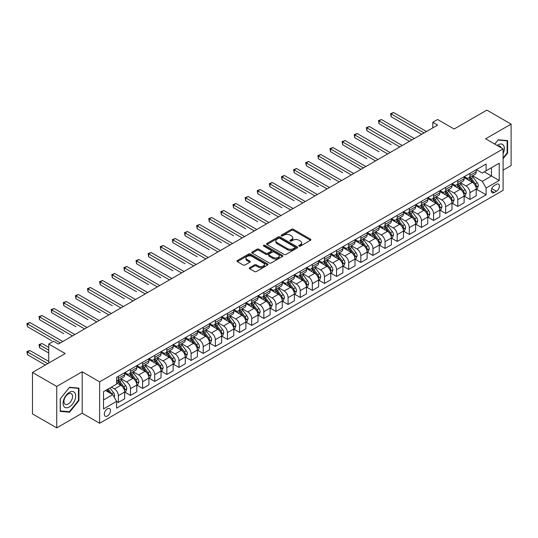 <?xml version="1.0" encoding="UTF-8"?>
<svg xmlns="http://www.w3.org/2000/svg" width="538" height="538" viewBox="0 0 538 538"><rect width="100%" height="100%" fill="white"/><g stroke="black" fill="none" stroke-linecap="round" stroke-linejoin="round"><path stroke-width="0.81" d="M299.067 246.115A0.941 0.545 0 0 0 300.399 246.115L310.513 240.278A1.345 0.78 0 0 0 310.91 239.726A1.345 0.78 0 0 0 310.513 239.175L293.378 229.282A1.345 0.78 0 0 0 291.475 229.282L281.361 235.119A0.941 0.545 0 0 0 281.085 235.509A0.941 0.545 0 0 0 281.361 235.893A0.941 0.545 0 0 0 282.692 235.893L284.003 235.133A4.311 2.488 0 0 1 290.096 235.133L291.522 235.96A4.311 2.488 0 0 1 292.786 237.722A4.311 2.488 0 0 1 291.522 239.477L290.217 240.23A0.941 0.545 0 0 0 289.942 240.62A0.941 0.545 0 0 0 290.217 241.004A0.941 0.545 0 0 0 291.549 241.004L292.854 240.244A4.311 2.488 0 0 1 298.946 240.244L300.379 241.071A4.311 2.488 0 0 1 301.636 242.833A4.311 2.488 0 0 1 300.379 244.588L299.067 245.348A0.941 0.545 0 0 0 298.792 245.731A0.941 0.545 0 0 0 299.067 246.115L299.067 245.348M107.398 415.982A4.391 2.535 120 0 0 110.263 412.115A4.391 2.535 120 0 0 109.591 408.598A4.391 2.535 120 0 0 107.398 408.819A4.391 2.535 120 0 0 104.533 412.686A4.391 2.535 120 0 0 105.206 416.204A4.391 2.535 120 0 0 107.398 415.982M249.686 267.648A1.345 0.78 0 0 0 249.289 268.193A1.345 0.78 0 0 0 249.686 268.744L254.494 271.522A1.345 0.78 0 0 0 256.397 271.522L267.628 265.032A1.345 0.78 0 0 0 268.025 264.488A1.345 0.78 0 0 0 267.628 263.936L250.493 254.044A1.345 0.78 0 0 0 248.59 254.044L237.359 260.526A1.345 0.78 0 0 0 236.962 261.078A1.345 0.78 0 0 0 237.359 261.629L243.163 264.978A1.345 0.78 0 0 0 245.066 264.978L249.874 262.208A1.345 0.78 0 0 0 250.271 261.656A1.345 0.78 0 0 0 249.874 261.105L246.996 259.444A3.605 2.078 0 0 1 245.94 257.971A3.605 2.078 0 0 1 248.166 256.054A3.605 2.078 0 0 1 252.087 256.505L263.371 263.015A3.605 2.078 0 0 1 264.427 264.488A3.605 2.078 0 0 1 262.201 266.404A3.605 2.078 0 0 1 258.274 265.954L256.397 264.871A1.345 0.78 0 0 0 254.494 264.871L249.686 267.648L249.686 268.744M503.097 170.169L511.1 165.549L511.1 124.117L486.856 110.115L454.119 129.012L437.636 119.497L432.787 122.294L437.636 125.092L58.42 344.031L53.571 341.233L48.723 344.031L48.723 363.069M56.725 386.445L56.725 427.885L82.18 413.184L82.18 371.751L56.725 386.445L32.475 372.451L65.212 353.553L48.723 344.031M82.18 371.751L99.638 381.825L503.097 148.892L503.097 190.331L99.638 423.265L99.638 381.825M511.1 124.117L485.639 138.811L503.097 148.892M284.098 254.427A1.345 0.78 0 0 0 286.001 254.427L297.238 247.944A1.345 0.78 0 0 0 297.628 247.393A1.345 0.78 0 0 0 297.238 246.841L280.103 236.949A1.345 0.78 0 0 0 278.193 236.949L266.962 243.438A1.345 0.78 0 0 0 266.566 243.983A1.345 0.78 0 0 0 266.962 244.534L284.098 254.427M264.057 246.317A0.941 0.545 0 0 1 265.012 246.451L282.416 256.498L271.199 262.974A1.345 0.78 0 0 1 269.296 262.974L252.161 253.082L252.161 251.979A1.345 0.78 0 0 0 251.764 252.53A1.345 0.78 0 0 0 252.161 253.082M252.161 251.979L256.969 249.208A1.345 0.78 0 0 1 258.872 249.208L265.819 253.216A1.345 0.78 0 0 0 267.722 253.216L270.917 251.374A1.345 0.78 0 0 0 271.307 250.829A1.345 0.78 0 0 0 270.917 250.278L263.681 246.101A0.941 0.545 0 0 1 263.405 245.718A0.941 0.545 0 0 1 263.983 245.214A0.941 0.545 0 0 1 265.012 245.328L282.43 255.389A1.345 0.78 0 0 1 282.827 255.94A1.345 0.78 0 0 1 282.43 256.491L282.43 255.389M56.725 427.885L32.475 413.883L32.475 372.451M496.406 184.339L494.274 185.57A4.25 2.455 120 0 0 491.497 189.315A4.25 2.455 120 0 0 492.149 192.725A4.25 2.455 120 0 0 494.274 192.51L496.406 191.279A4.25 2.455 120 0 0 499.183 187.533A4.25 2.455 120 0 0 498.531 184.124A4.25 2.455 120 0 0 496.406 184.339M476.379 169.638L482.25 173.028L486.123 170.788L486.123 164.009L116.612 377.346L116.612 384.125L103.518 391.684L103.518 408.927L116.612 401.368L116.612 408.147L486.123 194.81L486.123 188.031L482.25 181.313L472.606 175.744M486.123 170.788L499.217 163.229L499.217 180.472L486.123 188.031M82.18 413.184L99.638 423.265M432.787 122.294L432.787 127.896M484.281 171.851L491.463 175.993L491.463 167.708L499.217 163.229M482.25 181.313L491.463 175.993L499.217 180.472M103.518 399.969L112.731 394.65L105.556 390.507M116.612 401.429L118.36 402.431L118.36 395.659A5.488 3.167 -120 0 0 114.48 388.94L111.373 387.145M118.36 402.431L124.661 398.793L124.661 392.02A5.488 3.167 -120 0 0 120.781 385.302L116.612 382.895M124.809 392.162L130.478 395.437L130.478 388.658A5.488 3.167 -120 0 0 126.598 381.94L121.03 378.725M130.478 395.437L136.786 391.798L136.786 385.02A5.488 3.167 -120 0 0 132.906 378.301L124.661 373.54M136.928 385.161L142.604 388.436L142.604 381.657A5.488 3.167 -120 0 0 138.723 374.939L133.155 371.724M142.604 388.436L148.905 384.798L148.905 378.019A5.488 3.167 -120 0 0 145.031 371.301L136.786 366.539M149.053 378.16L154.729 381.435L154.729 374.663A5.488 3.167 -120 0 0 150.848 367.938L145.28 364.724M154.729 381.435L161.03 377.797L161.03 371.018A5.488 3.167 -120 0 0 157.15 364.3L148.905 359.545M161.178 371.159L166.847 374.435L166.847 367.662A5.488 3.167 -120 0 0 162.974 360.944L157.399 357.73M166.847 374.435L173.155 370.796L173.155 364.024A5.488 3.167 -120 0 0 169.275 357.306L161.03 352.545M173.297 364.159L178.972 367.441L178.972 360.662A5.488 3.167 -120 0 0 175.092 353.943L169.524 350.729M178.972 367.441L185.28 363.796L185.28 357.024A5.488 3.167 -120 0 0 181.4 350.305L173.155 345.544M185.422 357.165L191.098 360.44L191.098 353.661A5.488 3.167 -120 0 0 187.217 346.943L181.649 343.728M191.098 360.44L197.399 356.802L197.399 350.023A5.488 3.167 -120 0 0 193.519 343.305L185.28 338.543M197.547 350.164L203.223 353.439L203.223 346.667A5.488 3.167 -120 0 0 199.342 339.942L193.767 336.727M203.223 353.439L209.524 349.801L209.524 343.022A5.488 3.167 -120 0 0 205.644 336.304L197.399 331.543M209.672 343.163L215.341 346.438L215.341 339.666A5.488 3.167 -120 0 0 211.461 332.948L205.893 329.727M215.341 346.438L221.649 342.8L221.649 336.028A5.488 3.167 -120 0 0 217.769 329.303L209.524 324.548M221.791 336.163L227.466 339.438L227.466 332.666A5.488 3.167 -120 0 0 223.586 325.947L218.018 322.733M227.466 339.438L233.768 335.799L233.768 329.027A5.488 3.167 -120 0 0 229.887 322.309L221.649 317.548M233.916 329.169L239.592 332.444L239.592 325.665A5.488 3.167 -120 0 0 235.711 318.947L230.143 315.732M239.592 332.444L245.893 328.799L245.893 322.027A5.488 3.167 -120 0 0 242.013 315.308L233.768 310.547M246.041 322.168L251.71 325.443L251.71 318.664A5.488 3.167 -120 0 0 247.83 311.946L242.261 308.731M251.71 325.443L258.018 321.805L258.018 315.026A5.488 3.167 -120 0 0 254.138 308.308L245.893 303.546M258.159 315.167L263.835 318.442L263.835 311.67A5.488 3.167 -120 0 0 259.955 304.945L254.387 301.731M263.835 318.442L270.137 314.804L270.137 308.025A5.488 3.167 -120 0 0 266.263 301.307L258.018 296.552M270.284 308.166L275.96 311.441L275.96 304.669A5.488 3.167 -120 0 0 272.08 297.951L266.512 294.73M275.96 311.441L282.262 307.803L282.262 301.031A5.488 3.167 -120 0 0 278.381 294.306L270.137 289.552M282.41 301.166L288.079 304.447L288.079 297.669A5.488 3.167 -120 0 0 284.205 290.95L278.63 287.736M288.079 304.447L294.387 300.803L294.387 294.03A5.488 3.167 -120 0 0 290.507 287.312L282.262 282.551M294.528 294.172L300.204 297.447L300.204 290.668A5.488 3.167 -120 0 0 296.324 283.95L290.755 280.735M300.204 297.447L306.512 293.809L306.512 287.03A5.488 3.167 -120 0 0 302.632 280.311L294.387 275.55M306.653 287.171L312.329 290.446L312.329 283.667A5.488 3.167 -120 0 0 308.449 276.949L302.881 273.734M312.329 290.446L318.63 286.808L318.63 280.029A5.488 3.167 -120 0 0 314.75 273.311L306.512 268.549M318.778 280.17L324.454 283.445L324.454 276.673A5.488 3.167 -120 0 0 320.574 269.955L314.999 266.734M324.454 283.445L330.756 279.807L330.756 273.035A5.488 3.167 -120 0 0 326.875 266.31L318.63 261.555M330.904 273.169L336.573 276.445L336.573 269.673A5.488 3.167 -120 0 0 332.692 262.954L327.124 259.74M336.573 276.445L342.881 272.806L342.881 266.034A5.488 3.167 -120 0 0 339.001 259.316L330.756 254.555M343.022 266.175L348.698 269.451L348.698 262.672A5.488 3.167 -120 0 0 344.818 255.954L339.249 252.739M348.698 269.451L354.999 265.806L354.999 259.034A5.488 3.167 -120 0 0 351.126 252.315L342.881 247.554M355.147 259.175L360.823 262.45L360.823 255.671A5.488 3.167 -120 0 0 356.943 248.953L351.375 245.738M360.823 262.45L367.124 258.812L367.124 252.033A5.488 3.167 -120 0 0 363.244 245.315L354.999 240.553M367.272 252.174L372.942 255.449L372.942 248.677A5.488 3.167 -120 0 0 369.068 241.952L363.493 238.737M372.942 255.449L379.25 251.811L379.25 245.032A5.488 3.167 -120 0 0 375.369 238.314L367.124 233.553M379.391 245.173L385.067 248.448L385.067 241.676A5.488 3.167 -120 0 0 381.186 234.958L375.618 231.737M385.067 248.448L391.368 244.81L391.368 238.038A5.488 3.167 -120 0 0 387.495 231.313L379.25 226.559M391.516 238.173L397.192 241.454L397.192 234.676A5.488 3.167 -120 0 0 393.312 227.957L387.743 224.743M397.192 241.454L403.493 237.809L403.493 231.037A5.488 3.167 -120 0 0 399.613 224.319L391.368 219.558M403.641 231.179L409.31 234.454L409.31 227.675A5.488 3.167 -120 0 0 405.437 220.957L399.862 217.742M409.31 234.454L415.618 230.815L415.618 224.037A5.488 3.167 -120 0 0 411.738 217.318L403.493 212.557M415.766 224.178L421.436 227.453L421.436 220.674A5.488 3.167 -120 0 0 417.555 213.956L411.987 210.741M421.436 227.453L427.744 223.815L427.744 217.036A5.488 3.167 -120 0 0 423.863 210.318L415.618 205.556M427.885 217.177L433.561 220.452L433.561 213.68A5.488 3.167 -120 0 0 429.68 206.962L424.112 203.741M433.561 220.452L439.862 216.814L439.862 210.035A5.488 3.167 -120 0 0 435.982 203.317L427.744 198.562M440.01 210.176L445.686 213.451L445.686 206.679A5.488 3.167 -120 0 0 441.806 199.961L436.231 196.747M445.686 213.451L451.987 209.813L451.987 203.041A5.488 3.167 -120 0 0 448.107 196.323L439.862 191.562M452.135 203.182L457.804 206.457L457.804 199.679A5.488 3.167 -120 0 0 453.924 192.96L448.356 189.746M457.804 206.457L464.112 202.813L464.112 196.04A5.488 3.167 -120 0 0 460.232 189.322L451.987 184.561M464.254 196.182L469.93 199.457L469.93 192.678A5.488 3.167 -120 0 0 466.049 185.96L460.481 182.745M469.93 199.457L476.231 195.819L476.231 189.04A5.488 3.167 -120 0 0 472.357 182.321L464.112 177.56M464.254 176.639L466.049 177.674A5.488 3.167 -120 0 0 468.793 177.944A5.488 3.167 -120 0 0 469.93 175.435L469.93 173.364M452.135 183.64L453.924 184.675A5.488 3.167 -120 0 0 456.668 184.944A5.488 3.167 -120 0 0 457.804 182.436L457.804 180.364M440.01 190.634L441.806 191.669A5.488 3.167 -120 0 0 444.549 191.945A5.488 3.167 -120 0 0 445.686 189.43L445.686 187.359M427.885 197.634L429.68 198.67A5.488 3.167 -120 0 0 432.424 198.946A5.488 3.167 -120 0 0 433.561 196.431L433.561 194.359M415.766 204.635L417.555 205.671A5.488 3.167 -120 0 0 420.299 205.94A5.488 3.167 -120 0 0 421.436 203.431L421.436 201.36M403.641 211.636L405.437 212.671A5.488 3.167 -120 0 0 408.181 212.94A5.488 3.167 -120 0 0 409.31 210.432L409.31 208.361M391.516 218.636L393.312 219.672A5.488 3.167 -120 0 0 396.055 219.941A5.488 3.167 -120 0 0 397.192 217.433L397.192 215.355M379.391 225.63L381.186 226.666A5.488 3.167 -120 0 0 383.93 226.942A5.488 3.167 -120 0 0 385.067 224.427L385.067 222.355M367.272 232.631L369.068 233.667A5.488 3.167 -120 0 0 371.805 233.943A5.488 3.167 -120 0 0 372.942 231.427L372.942 229.356M355.147 239.632L356.943 240.668A5.488 3.167 -120 0 0 359.687 240.937A5.488 3.167 -120 0 0 360.823 238.428L360.823 236.357M343.022 246.633L344.818 247.668A5.488 3.167 -120 0 0 347.561 247.937A5.488 3.167 -120 0 0 348.698 245.429L348.698 243.358M330.904 253.627L332.692 254.662A5.488 3.167 -120 0 0 335.436 254.938A5.488 3.167 -120 0 0 336.573 252.423L336.573 250.352M318.778 260.627L320.574 261.663A5.488 3.167 -120 0 0 323.318 261.939A5.488 3.167 -120 0 0 324.454 259.424L324.454 257.352M306.653 267.628L308.449 268.664A5.488 3.167 -120 0 0 311.193 268.933A5.488 3.167 -120 0 0 312.329 266.424L312.329 264.353M294.528 274.629L296.324 275.664A5.488 3.167 -120 0 0 299.067 275.933A5.488 3.167 -120 0 0 300.204 273.425L300.204 271.354M282.41 281.63L284.205 282.665A5.488 3.167 -120 0 0 286.942 282.934A5.488 3.167 -120 0 0 288.079 280.426L288.079 278.348M270.284 288.624L272.08 289.659A5.488 3.167 -120 0 0 274.824 289.935A5.488 3.167 -120 0 0 275.96 287.42L275.96 285.348M258.159 295.624L259.955 296.66A5.488 3.167 -120 0 0 262.699 296.936A5.488 3.167 -120 0 0 263.835 294.421L263.835 292.349M246.041 302.625L247.83 303.661A5.488 3.167 -120 0 0 250.574 303.93A5.488 3.167 -120 0 0 251.71 301.421L251.71 299.35M233.916 309.626L235.711 310.661A5.488 3.167 -120 0 0 238.455 310.93A5.488 3.167 -120 0 0 239.592 308.422L239.592 306.351M221.791 316.62L223.586 317.662A5.488 3.167 -120 0 0 226.33 317.931A5.488 3.167 -120 0 0 227.466 315.416L227.466 313.345M209.672 323.62L211.461 324.656A5.488 3.167 -120 0 0 214.205 324.932A5.488 3.167 -120 0 0 215.341 322.417L215.341 320.345M197.547 330.621L199.342 331.657A5.488 3.167 -120 0 0 202.086 331.926A5.488 3.167 -120 0 0 203.223 329.417L203.223 327.346M185.422 337.622L187.217 338.658A5.488 3.167 -120 0 0 189.961 338.927A5.488 3.167 -120 0 0 191.098 336.418L191.098 334.347M173.297 344.623L175.092 345.658A5.488 3.167 -120 0 0 177.836 345.927A5.488 3.167 -120 0 0 178.972 343.419L178.972 341.341M161.178 351.617L162.974 352.652A5.488 3.167 -120 0 0 165.711 352.928A5.488 3.167 -120 0 0 166.847 350.413L166.847 348.342M149.053 358.617L150.848 359.653A5.488 3.167 -120 0 0 153.592 359.929A5.488 3.167 -120 0 0 154.729 357.414L154.729 355.342M136.928 365.618L138.723 366.654A5.488 3.167 -120 0 0 141.467 366.923A5.488 3.167 -120 0 0 142.604 364.414L142.604 362.343M124.809 372.619L126.598 373.654A5.488 3.167 -120 0 0 129.342 373.923A5.488 3.167 -120 0 0 130.478 371.415L130.478 369.344M476.379 189.181L486.123 194.81M468.793 177.944L475.094 174.305A5.488 3.167 -120 0 0 476.231 171.797L476.231 169.726M456.668 184.944L462.976 181.306A5.488 3.167 -120 0 0 464.112 178.791L464.112 176.72M444.549 191.945L450.851 188.307A5.488 3.167 -120 0 0 451.987 185.792L451.987 183.72M432.424 198.946L438.726 195.301A5.488 3.167 -120 0 0 439.862 192.792L439.862 190.721M420.299 205.94L426.607 202.301A5.488 3.167 -120 0 0 427.744 199.793L427.744 197.722M408.181 212.94L414.482 209.302A5.488 3.167 -120 0 0 415.618 206.794L415.618 204.716M396.055 219.941L402.357 216.303A5.488 3.167 -120 0 0 403.493 213.788L403.493 211.716M383.93 226.942L390.238 223.304A5.488 3.167 -120 0 0 391.368 220.788L391.368 218.717M371.805 233.943L378.113 230.298A5.488 3.167 -120 0 0 379.25 227.789L379.25 225.718M359.687 240.937L365.988 237.298A5.488 3.167 -120 0 0 367.124 234.79L367.124 232.719M347.561 247.937L353.863 244.299A5.488 3.167 -120 0 0 354.999 241.784L354.999 239.713M335.436 254.938L341.744 251.3A5.488 3.167 -120 0 0 342.881 248.785L342.881 246.713M323.318 261.939L329.619 258.294A5.488 3.167 -120 0 0 330.756 255.785L330.756 253.714M311.193 268.933L317.494 265.295A5.488 3.167 -120 0 0 318.63 262.786L318.63 260.715M299.067 275.933L305.376 272.295A5.488 3.167 -120 0 0 306.512 269.787L306.512 267.709M286.942 282.934L293.25 279.296A5.488 3.167 -120 0 0 294.387 276.781L294.387 274.71M274.824 289.935L281.125 286.297A5.488 3.167 -120 0 0 282.262 283.782L282.262 281.71M262.699 296.936L269 293.291A5.488 3.167 -120 0 0 270.137 290.782L270.137 288.711M250.574 303.93L256.882 300.291A5.488 3.167 -120 0 0 258.018 297.783L258.018 295.712M238.455 310.93L244.756 307.292A5.488 3.167 -120 0 0 245.893 304.777L245.893 302.706M226.33 317.931L232.631 314.293A5.488 3.167 -120 0 0 233.768 311.778L233.768 309.706M214.205 324.932L220.513 321.287A5.488 3.167 -120 0 0 221.649 318.778L221.649 316.707M202.086 331.926L208.388 328.288A5.488 3.167 -120 0 0 209.524 325.779L209.524 323.708M189.961 338.927L196.262 335.288A5.488 3.167 -120 0 0 197.399 332.78L197.399 330.702M177.836 345.927L184.144 342.289A5.488 3.167 -120 0 0 185.28 339.774L185.28 337.703M165.711 352.928L172.019 349.29A5.488 3.167 -120 0 0 173.155 346.775L173.155 344.703M153.592 359.929L159.894 356.284A5.488 3.167 -120 0 0 161.03 353.775L161.03 351.704M141.467 366.923L147.768 363.285A5.488 3.167 -120 0 0 148.905 360.776L148.905 358.705M129.342 373.923L135.65 370.285A5.488 3.167 -120 0 0 136.786 367.77L136.786 365.699M116.612 381.146A5.488 3.167 -120 0 0 117.223 380.924L123.525 377.286A5.488 3.167 -120 0 0 124.661 374.771L124.661 372.7M117.223 380.924A5.488 3.167 -120 0 0 118.36 378.409L118.36 376.338M112.731 394.65L116.612 401.368M503.097 158.697L507.61 153.088L507.61 140.606L498.249 139.772L494.778 144.09M60.216 411.388L69.577 412.222L78.931 400.581L78.931 388.106L69.577 387.266L60.216 398.907L60.216 411.388M507.126 152.805L507.61 153.088M78.447 400.299L78.931 400.581M68.582 411.651L69.577 412.222M299.444 246.249L300.379 245.711A4.311 2.488 0 0 0 301.636 243.949L301.636 242.833M292.786 237.722L292.786 238.838A4.311 2.488 0 0 1 291.522 240.6L290.594 241.138M310.5 240.284L293.378 230.405A1.345 0.78 0 0 0 291.475 230.405L281.737 236.027M297.218 247.951L280.103 238.072A1.345 0.78 0 0 0 278.193 238.072L266.983 244.548M294.858 247.776A0.941 0.545 0 0 0 295.133 247.393A0.941 0.545 0 0 0 294.858 247.009L279.814 238.321A0.941 0.545 0 0 0 278.482 238.321L277.104 239.121A4.311 2.488 0 0 0 275.839 240.876A4.311 2.488 0 0 0 277.104 242.638L287.386 248.576A4.311 2.488 0 0 0 293.479 248.576L294.858 247.776L294.858 248.899A0.941 0.545 0 0 0 295.133 248.509L295.133 247.393M275.839 240.876L275.839 241.999A4.311 2.488 0 0 0 277.104 243.761L277.104 242.638M294.858 248.899L293.479 249.693A4.311 2.488 0 0 1 287.386 249.693L277.104 243.761M252.181 253.089L256.969 250.325L256.969 249.208M271.307 250.829L271.307 251.945A1.345 0.78 0 0 1 270.917 252.497L267.722 254.339A1.345 0.78 0 0 1 265.819 254.339L258.872 250.325A1.345 0.78 0 0 0 256.969 250.325M273.035 257.379A3.605 2.078 0 0 0 276.956 257.83A3.605 2.078 0 0 0 279.182 255.913A3.605 2.078 0 0 0 278.126 254.44L274.151 252.147A1.345 0.78 0 0 0 272.248 252.147L269.061 253.99A1.345 0.78 0 0 0 268.664 254.535A1.345 0.78 0 0 0 269.061 255.086L273.035 257.379L273.035 258.502A3.605 2.078 0 0 0 276.956 258.953A3.605 2.078 0 0 0 279.182 257.029L279.182 255.913M268.664 254.535L268.664 255.658A1.345 0.78 0 0 0 269.061 256.209L269.061 255.086M273.035 258.502L269.061 256.209M264.427 264.488L264.427 265.604A3.605 2.078 0 0 1 262.201 267.527A3.605 2.078 0 0 1 258.274 267.077L256.397 265.987A1.345 0.78 0 0 0 254.494 265.987L249.699 268.758M245.94 257.971L245.94 259.094A3.605 2.078 0 0 0 246.996 260.56L246.996 259.444M249.874 261.105L249.874 262.208L246.996 260.56M267.628 263.936L267.628 265.032L250.493 255.16A1.345 0.78 0 0 0 248.59 255.16L237.372 261.636L237.359 260.526M476.231 189.262L477.394 188.596L478.369 185.792A3.631 2.098 -120 0 0 477.206 182.698L473.245 177.406A10.491 6.059 -120 0 0 472.102 176.034M468.161 179.9A10.491 6.059 -120 0 0 466.009 177.648M475.901 187.036L476.406 185.946A3.631 2.098 -120 0 0 475.363 183.761L471.402 178.475A10.491 6.059 -120 0 0 470.259 177.103M469.277 177.661A8.709 5.03 60 0 1 470.71 179.288L474.065 183.767M391.126 144.722L366.882 130.721L366.882 127.923L369.31 126.524L402.236 145.536M469.096 177.775A10.491 6.059 60 0 1 470.239 179.141L472.875 182.658M424.058 132.933L391.126 113.921L393.554 112.523L426.479 131.534M421.631 134.332L391.126 116.726L391.126 113.921L390.595 113.619L393.554 112.523M391.126 116.726L390.595 113.619M464.112 196.262L465.276 195.59L466.244 192.792A3.631 2.098 -120 0 0 465.081 189.699L461.12 184.406A10.491 6.059 -120 0 0 459.977 183.034M456.036 186.901A10.491 6.059 -120 0 0 453.884 184.648M463.776 194.036L464.281 192.947A3.631 2.098 -120 0 0 463.238 190.761L459.277 185.469A10.491 6.059 -120 0 0 458.134 184.097M457.159 184.662A8.709 5.03 60 0 1 458.584 186.289L461.94 190.768M379.008 151.723L354.757 137.721L354.757 134.924L357.185 133.525L390.111 152.53M456.97 184.769A10.491 6.059 60 0 1 458.114 186.141L460.75 189.658M451.987 203.263L453.151 202.591L454.119 199.793A3.631 2.098 -120 0 0 452.962 196.7L448.995 191.407A10.491 6.059 -120 0 0 447.851 190.035M443.911 193.895A10.491 6.059 -120 0 0 441.765 191.649M451.658 201.037L452.155 199.948A3.631 2.098 -120 0 0 451.12 197.762L447.152 192.469A10.491 6.059 -120 0 0 446.009 191.098M445.034 191.662A8.709 5.03 60 0 1 446.466 193.29L449.815 197.762M366.882 158.717L342.639 144.722L342.639 141.924L345.06 140.519L377.985 159.53M444.845 191.77A10.491 6.059 60 0 1 445.989 193.142L448.625 196.659M439.862 210.264L441.025 209.591L442.001 206.794A3.631 2.098 -120 0 0 440.837 203.694L436.876 198.408A10.491 6.059 -120 0 0 435.733 197.036M431.785 200.896A10.491 6.059 -120 0 0 429.64 198.65M439.533 208.038L440.037 206.948A3.631 2.098 -120 0 0 438.995 204.756L435.034 199.47A10.491 6.059 -120 0 0 433.89 198.098M432.908 198.663A8.709 5.03 60 0 1 434.341 200.291L437.697 204.763M354.757 165.717L361.011 169.329M432.72 198.771A10.491 6.059 60 0 1 433.87 200.143L436.5 203.66M411.933 139.934L379.008 120.922L381.429 119.523L414.354 138.535M409.505 141.333L379.008 123.727L379.008 120.922L378.47 120.613L381.429 119.523M379.008 123.727L378.47 120.613M399.808 146.935L366.351 127.614L369.31 126.524M366.882 130.721L366.351 127.614M387.683 153.935L354.226 134.614L357.185 133.525M354.757 137.721L354.226 134.614M427.744 217.265L428.907 216.592L429.875 213.788A3.631 2.098 -120 0 0 428.712 210.694L424.751 205.402A10.491 6.059 -120 0 0 423.608 204.036M419.667 207.897A10.491 6.059 -120 0 0 417.515 205.65M427.407 215.039L427.912 213.942A3.631 2.098 -120 0 0 426.869 211.757L422.908 206.471A10.491 6.059 -120 0 0 421.765 205.099M420.79 205.664A8.709 5.03 60 0 1 422.216 207.285L425.571 211.764M342.639 172.718L318.388 158.717L318.388 155.919L320.816 154.52L353.742 173.532M420.602 205.772A10.491 6.059 60 0 1 421.745 207.143L424.381 210.661M375.564 160.929L342.101 141.615L345.06 140.519M342.639 144.722L342.101 141.615M503.097 153.599A8.917 5.145 120 0 0 503.514 145.347A8.917 5.145 120 0 0 497.152 145.462M501.06 147.715A6.106 3.524 120 0 0 500.643 146.827A6.106 3.524 120 0 0 499.957 146.195A6.106 3.524 120 0 0 498.094 146M498.033 140.041L507.126 140.862L507.126 152.953L503.097 157.957M506.52 140.512L507.126 140.862M494.799 144.103L498.053 140.048M69.382 392.357A8.917 5.145 120 0 0 63.074 403.271A8.917 5.145 120 0 0 69.382 406.916A8.917 5.145 120 0 0 75.683 395.995A8.917 5.145 120 0 0 69.382 392.357M68.232 393.991A6.106 3.524 120 0 0 64.244 399.364A6.106 3.524 120 0 0 65.179 404.26A6.106 3.524 120 0 0 68.232 403.957A6.106 3.524 120 0 0 72.22 398.577A6.106 3.524 120 0 0 71.285 393.688A6.106 3.524 120 0 0 68.232 393.991M78.447 400.447L69.382 411.725L60.31 410.918L60.31 398.826L69.382 387.542L78.447 388.355L78.447 400.447M77.849 388.006L78.447 388.355M415.618 224.259L416.782 223.586L417.75 220.788A3.631 2.098 -120 0 0 416.594 217.695L412.626 212.402A10.491 6.059 -120 0 0 411.483 211.03M407.542 214.897A10.491 6.059 -120 0 0 405.396 212.644M415.289 222.033L415.787 220.943A3.631 2.098 -120 0 0 414.751 218.758L410.783 213.465A10.491 6.059 -120 0 0 409.64 212.1M408.665 212.658A8.709 5.03 60 0 1 410.097 214.285L413.446 218.764M330.514 179.719L306.27 165.717L306.27 162.92L308.691 161.521L341.617 180.526M408.476 212.766A10.491 6.059 60 0 1 409.62 214.137L412.256 217.655M403.493 231.259L404.657 230.587L405.625 227.789A3.631 2.098 -120 0 0 404.468 224.696L400.507 219.403A10.491 6.059 -120 0 0 399.357 218.031M395.417 221.891A10.491 6.059 -120 0 0 393.271 219.645M403.164 229.033L403.668 227.944A3.631 2.098 -120 0 0 402.626 225.758L398.665 220.466A10.491 6.059 -120 0 0 397.515 219.094M396.54 219.659A8.709 5.03 60 0 1 397.972 221.286L401.321 225.765M318.388 186.72L294.145 172.718L294.145 169.921L296.566 168.522L329.491 187.527M396.351 219.766A10.491 6.059 60 0 1 397.501 221.138L400.131 224.655M391.368 238.26L392.538 237.588L393.507 234.79A3.631 2.098 -120 0 0 392.343 231.69L388.382 226.404A10.491 6.059 -120 0 0 387.239 225.032M383.298 228.892A10.491 6.059 -120 0 0 381.146 226.646M391.039 236.034L391.543 234.945A3.631 2.098 -120 0 0 390.501 232.759L386.54 227.466A10.491 6.059 -120 0 0 385.396 226.094M384.421 226.659A8.709 5.03 60 0 1 385.847 228.287L389.203 232.759M306.27 193.714L282.02 179.719L282.02 176.915L284.447 175.516L317.373 194.527M384.233 226.767A10.491 6.059 60 0 1 385.376 228.139L388.012 231.656M379.25 245.261L380.413 244.588L381.381 241.784A3.631 2.098 -120 0 0 380.225 238.69L376.257 233.405A10.491 6.059 -120 0 0 375.114 232.033M371.173 235.893A10.491 6.059 -120 0 0 369.028 233.647M378.92 243.035L379.418 241.939A3.631 2.098 -120 0 0 378.382 239.753L374.414 234.467A10.491 6.059 -120 0 0 373.271 233.095M372.296 233.66A8.709 5.03 60 0 1 373.722 235.281L377.077 239.76M294.145 200.714L269.894 186.72L269.894 183.915L272.322 182.516L305.248 201.528M372.108 233.768A10.491 6.059 60 0 1 373.251 235.14L375.887 238.657M367.124 252.255L368.288 251.589L369.256 248.785A3.631 2.098 -120 0 0 368.1 245.691L364.139 240.399A10.491 6.059 -120 0 0 362.989 239.027M359.048 242.894A10.491 6.059 -120 0 0 356.902 240.641M366.795 250.029L367.299 248.939A3.631 2.098 -120 0 0 366.257 246.754L362.296 241.468A10.491 6.059 -120 0 0 361.146 240.096M360.171 240.661A8.709 5.03 60 0 1 361.603 242.282L364.952 246.76M282.02 207.715L257.776 193.714L257.776 190.916L260.197 189.517L293.123 208.529M359.983 240.768A10.491 6.059 60 0 1 361.126 242.134L363.762 245.651M363.439 167.93L330.514 148.918L332.935 147.52L365.867 166.531M361.018 169.329L330.514 151.723L330.514 148.918L329.982 148.616L332.935 147.52M330.514 151.723L329.982 148.616M351.314 174.931L317.857 155.61L320.816 154.52M318.388 158.717L317.857 155.61M339.196 181.931L305.732 162.611L308.691 161.521M306.27 165.717L305.732 162.611M327.07 188.925L293.607 169.611L296.566 168.522M294.145 172.718L293.607 169.611M314.945 195.926L281.488 176.612L284.447 175.516M282.02 179.719L281.488 176.612M354.999 259.255L356.163 258.583L357.138 255.785A3.631 2.098 -120 0 0 355.974 252.692L352.013 247.399A10.491 6.059 -120 0 0 350.87 246.027M346.929 249.894A10.491 6.059 -120 0 0 344.777 247.641M354.67 257.029L355.174 255.94A3.631 2.098 -120 0 0 354.132 253.754L350.171 248.462A10.491 6.059 -120 0 0 349.027 247.09M348.046 247.655A8.709 5.03 60 0 1 349.478 249.282L352.834 253.761M269.894 214.716L245.651 200.714L245.651 197.917L248.079 196.518L281.004 215.523M347.864 247.762A10.491 6.059 60 0 1 349.007 249.134L351.644 252.652M302.827 202.927L269.363 183.606L272.322 182.516M269.894 186.72L269.363 183.606M342.881 266.256L344.044 265.584L345.013 262.786A3.631 2.098 -120 0 0 343.849 259.693L339.888 254.4A10.491 6.059 -120 0 0 338.745 253.028M334.804 256.888A10.491 6.059 -120 0 0 332.652 254.642M342.545 264.03L343.049 262.941A3.631 2.098 -120 0 0 342.007 260.755L338.046 255.463A10.491 6.059 -120 0 0 336.902 254.091M335.927 254.656A8.709 5.03 60 0 1 337.353 256.283L340.709 260.755M257.776 221.717L233.526 207.715L233.526 204.917L235.953 203.512L268.879 222.524M335.739 254.763A10.491 6.059 60 0 1 336.882 256.135L339.518 259.652M290.702 209.928L257.238 190.607L260.197 189.517M257.776 193.714L257.238 190.607M330.756 273.257L331.919 272.584L332.887 269.787A3.631 2.098 -120 0 0 331.731 266.687L327.763 261.401A10.491 6.059 -120 0 0 326.62 260.029M322.679 263.889A10.491 6.059 -120 0 0 320.534 261.643M330.426 271.031L330.924 269.941A3.631 2.098 -120 0 0 329.888 267.756L325.92 262.463A10.491 6.059 -120 0 0 324.777 261.091M323.802 261.656A8.709 5.03 60 0 1 325.234 263.284L328.584 267.756M245.651 228.711L221.407 214.716L221.407 211.911L223.828 210.513L256.754 229.524M323.614 261.764A10.491 6.059 60 0 1 324.757 263.136L327.393 266.653M278.576 216.928L245.12 197.607L248.079 196.518M245.651 200.714L245.12 197.607M318.63 280.258L319.794 279.585L320.762 276.781A3.631 2.098 -120 0 0 319.606 273.687L315.645 268.401A10.491 6.059 -120 0 0 314.501 267.03M310.554 270.89A10.491 6.059 -120 0 0 308.409 268.644M318.301 278.032L318.805 276.935A3.631 2.098 -120 0 0 317.763 274.75L313.802 269.464A10.491 6.059 -120 0 0 312.652 268.092M311.677 268.657A8.709 5.03 60 0 1 313.109 270.278L316.465 274.757M233.526 235.711L209.282 221.71L209.282 218.912L211.703 217.513L244.635 236.525M311.489 268.765A10.491 6.059 60 0 1 312.639 270.137L315.268 273.654M266.451 223.922L232.994 204.608L235.953 203.512M233.526 207.715L232.994 204.608M306.512 287.252L307.675 286.579L308.644 283.782A3.631 2.098 -120 0 0 307.48 280.688L303.519 275.395A10.491 6.059 -120 0 0 302.376 274.024M298.435 277.89A10.491 6.059 -120 0 0 296.283 275.638M306.176 285.026L306.68 283.936A3.631 2.098 -120 0 0 305.638 281.751L301.677 276.458A10.491 6.059 -120 0 0 300.534 275.093M299.558 275.651A8.709 5.03 60 0 1 300.984 277.278L304.34 281.757M221.407 242.712L197.157 228.711L197.157 225.913L199.585 224.514L232.51 243.526M299.37 275.765A10.491 6.059 60 0 1 300.513 277.131L303.15 280.648M254.333 230.923L220.869 211.609L223.828 210.513M221.407 214.716L220.869 211.609M294.387 294.252L295.55 293.58L296.519 290.782A3.631 2.098 -120 0 0 295.362 287.689L291.394 282.396A10.491 6.059 -120 0 0 290.251 281.024M286.31 284.884A10.491 6.059 -120 0 0 284.165 282.638M294.057 292.026L294.555 290.937A3.631 2.098 -120 0 0 293.519 288.751L289.552 283.459A10.491 6.059 -120 0 0 288.408 282.087M287.433 282.652A8.709 5.03 60 0 1 288.859 284.279L292.215 288.758M209.282 249.713L185.032 235.711L185.032 232.914L187.459 231.515L220.385 250.52M287.245 282.759A10.491 6.059 60 0 1 288.388 284.131L291.024 287.648M242.208 237.924L208.751 218.603L211.703 217.513M209.282 221.71L208.751 218.603M282.262 301.253L283.425 300.581L284.394 297.783A3.631 2.098 -120 0 0 283.237 294.683L279.276 289.397A10.491 6.059 -120 0 0 278.126 288.025M274.185 291.885A10.491 6.059 -120 0 0 272.04 289.639M281.932 299.027L282.437 297.938A3.631 2.098 -120 0 0 281.394 295.752L277.433 290.459A10.491 6.059 -120 0 0 276.283 289.088M275.308 289.652A8.709 5.03 60 0 1 276.74 291.28L280.09 295.752M197.157 256.707L172.913 242.712L172.913 239.908L175.334 238.509L208.26 257.52M275.12 289.76A10.491 6.059 60 0 1 276.27 291.132L278.899 294.649M270.137 308.254L271.307 307.581L272.275 304.777A3.631 2.098 -120 0 0 271.112 301.683L267.151 296.398A10.491 6.059 -120 0 0 266.007 295.026M262.067 298.886A10.491 6.059 -120 0 0 259.915 296.64M269.807 306.028L270.311 304.938A3.631 2.098 -120 0 0 269.269 302.746L265.308 297.46A10.491 6.059 -120 0 0 264.165 296.088M263.183 296.653A8.709 5.03 60 0 1 264.615 298.274L267.971 302.753M185.032 263.707L160.788 249.713L160.788 246.908L163.216 245.51L196.141 264.521M263.001 296.761A10.491 6.059 60 0 1 264.145 298.133L266.781 301.65M258.018 315.255L259.181 314.582L260.15 311.778A3.631 2.098 -120 0 0 258.986 308.684L255.025 303.392A10.491 6.059 -120 0 0 253.882 302.026M249.941 305.887A10.491 6.059 -120 0 0 247.796 303.64M257.689 313.022L258.186 311.932A3.631 2.098 -120 0 0 257.144 309.747L253.183 304.461A10.491 6.059 -120 0 0 252.04 303.089M251.064 303.654A8.709 5.03 60 0 1 252.49 305.275L255.846 309.754M172.913 270.708L148.663 256.707L148.663 253.909L151.091 252.51L184.016 271.522M250.876 303.762A10.491 6.059 60 0 1 252.019 305.133L254.656 308.644M245.893 322.249L247.056 321.576L248.025 318.778A3.631 2.098 -120 0 0 246.868 315.685L242.907 310.392A10.491 6.059 -120 0 0 241.757 309.02M237.816 312.887A10.491 6.059 -120 0 0 235.671 310.634M245.563 320.023L246.061 318.933A3.631 2.098 -120 0 0 245.025 316.748L241.064 311.455A10.491 6.059 -120 0 0 239.914 310.09M238.939 310.648A8.709 5.03 60 0 1 240.372 312.275L243.721 316.754M160.788 277.709L136.544 263.707L136.544 260.91L138.965 259.511L171.891 278.516M238.751 310.756A10.491 6.059 60 0 1 239.894 312.127L242.53 315.645M233.768 329.249L234.931 328.577L235.906 325.779A3.631 2.098 -120 0 0 234.743 322.686L230.782 317.393A10.491 6.059 -120 0 0 229.639 316.021M225.698 319.881A10.491 6.059 -120 0 0 223.546 317.635M233.438 327.023L233.943 325.934A3.631 2.098 -120 0 0 232.9 323.748L228.939 318.456A10.491 6.059 -120 0 0 227.796 317.084M226.814 317.649A8.709 5.03 60 0 1 228.246 319.276L231.602 323.748M148.663 284.71L124.419 270.708L124.419 267.911L126.84 266.505L159.773 285.517M226.632 317.756A10.491 6.059 60 0 1 227.776 319.128L230.412 322.645M221.649 336.25L222.813 335.577L223.781 332.78A3.631 2.098 -120 0 0 222.618 329.68L218.657 324.394A10.491 6.059 -120 0 0 217.513 323.022M213.573 326.882A10.491 6.059 -120 0 0 211.421 324.636M221.313 334.024L221.817 332.935A3.631 2.098 -120 0 0 220.775 330.749L216.814 325.456A10.491 6.059 -120 0 0 215.671 324.084M214.696 324.649A8.709 5.03 60 0 1 216.121 326.277L219.477 330.749M136.544 291.704L112.294 277.709L112.294 274.905L114.722 273.506L147.647 292.517M214.507 324.757A10.491 6.059 60 0 1 215.651 326.129L218.287 329.646M209.524 343.251L210.688 342.578L211.656 339.774A3.631 2.098 -120 0 0 210.499 336.68L206.531 331.395A10.491 6.059 -120 0 0 205.388 330.023M201.447 333.883A10.491 6.059 -120 0 0 199.302 331.637M209.195 341.025L209.692 339.929A3.631 2.098 -120 0 0 208.657 337.743L204.689 332.457A10.491 6.059 -120 0 0 203.546 331.085M202.57 331.65A8.709 5.03 60 0 1 204.003 333.271L207.352 337.75M124.419 298.704L100.176 284.703L100.176 281.905L102.597 280.506L135.522 299.518M202.382 331.758A10.491 6.059 60 0 1 203.525 333.13L206.162 336.647M197.399 350.245L198.562 349.579L199.531 346.775A3.631 2.098 -120 0 0 198.374 343.681L194.413 338.389A10.491 6.059 -120 0 0 193.263 337.017M189.322 340.884A10.491 6.059 -120 0 0 187.177 338.631M197.069 348.019L197.574 346.929A3.631 2.098 -120 0 0 196.531 344.744L192.57 339.458A10.491 6.059 -120 0 0 191.42 338.086M190.445 338.644A8.709 5.03 60 0 1 191.878 340.272L195.233 344.75M112.294 305.705L88.05 291.704L88.05 288.906L90.471 287.507L123.404 306.519M190.257 338.758A10.491 6.059 60 0 1 191.407 340.124L194.036 343.641M230.082 244.924L196.626 225.604L199.585 224.514M197.157 228.711L196.626 225.604M217.964 251.919L184.5 232.604L187.459 231.515M185.032 235.711L184.5 232.604M205.839 258.919L172.375 239.605L175.334 238.509M172.913 242.712L172.375 239.605M193.714 265.92L160.257 246.599L163.216 245.51M160.788 249.713L160.257 246.599M181.588 272.921L148.132 253.6L151.091 252.51M148.663 256.707L148.132 253.6M169.47 279.921L136.006 260.6L138.965 259.511M136.544 263.707L136.006 260.6M157.345 286.915L123.888 267.601L126.84 266.505M124.419 270.708L123.888 267.601M145.22 293.916L111.763 274.602L114.722 273.506M112.294 277.709L111.763 274.602M185.28 357.245L186.444 356.573L187.412 353.775A3.631 2.098 -120 0 0 186.249 350.682L182.288 345.389A10.491 6.059 -120 0 0 181.145 344.017M177.204 347.878A10.491 6.059 -120 0 0 175.052 345.631M184.944 355.019L185.449 353.93A3.631 2.098 -120 0 0 184.406 351.744L180.445 346.452A10.491 6.059 -120 0 0 179.302 345.08M178.327 345.645A8.709 5.03 60 0 1 179.753 347.272L183.108 351.751M100.176 312.706L75.925 298.704L75.925 295.907L78.353 294.508L111.279 313.513M178.139 345.752A10.491 6.059 60 0 1 179.282 347.124L181.918 350.641M133.101 300.917L99.638 281.596L102.597 280.506M100.176 284.703L99.638 281.596M173.155 364.246L174.319 363.574L175.287 360.776A3.631 2.098 -120 0 0 174.13 357.676L170.163 352.39A10.491 6.059 -120 0 0 169.019 351.018M165.079 354.878A10.491 6.059 -120 0 0 162.933 352.632M172.826 362.02L173.323 360.931A3.631 2.098 -120 0 0 172.288 358.745L168.32 353.453A10.491 6.059 -120 0 0 167.177 352.081M166.202 352.646A8.709 5.03 60 0 1 167.627 354.273L170.983 358.745M88.05 319.7L63.8 305.705L63.8 302.907L66.228 301.502L99.153 320.514M166.013 352.753A10.491 6.059 60 0 1 167.157 354.125L169.793 357.642M120.976 307.918L87.519 288.597L90.471 287.507M88.05 291.704L87.519 288.597M161.03 371.247L162.194 370.574L163.162 367.77A3.631 2.098 -120 0 0 162.005 364.677L158.044 359.391A10.491 6.059 -120 0 0 156.894 358.019M152.953 361.879A10.491 6.059 -120 0 0 150.808 359.633M160.701 369.021L161.205 367.931A3.631 2.098 -120 0 0 160.163 365.739L156.202 360.453A10.491 6.059 -120 0 0 155.052 359.081M154.076 359.646A8.709 5.03 60 0 1 155.509 361.267L158.858 365.746M75.925 326.7L51.682 312.706L51.682 309.901L54.103 308.503L87.028 327.514M153.888 359.754A10.491 6.059 60 0 1 155.038 361.126L157.668 364.643M108.851 314.912L75.394 295.597L78.353 294.508M75.925 298.704L75.394 295.597M148.905 378.248L150.068 377.575L151.043 374.771A3.631 2.098 -120 0 0 149.88 371.677L145.919 366.385A10.491 6.059 -120 0 0 144.776 365.02M140.835 368.88A10.491 6.059 -120 0 0 138.683 366.634M148.575 376.022L149.08 374.925A3.631 2.098 -120 0 0 148.037 372.74L144.076 367.454A10.491 6.059 -120 0 0 142.933 366.082M141.951 366.647A8.709 5.03 60 0 1 143.384 368.268L146.739 372.747M63.8 333.701L39.556 319.7L39.556 316.902L41.984 315.503L74.91 334.515M141.77 366.755A10.491 6.059 60 0 1 142.913 368.126L145.549 371.644M96.732 321.912L63.269 302.598L66.228 301.502M63.8 305.705L63.269 302.598M136.786 385.242L137.95 384.569L138.918 381.772A3.631 2.098 -120 0 0 137.755 378.678L133.794 373.385A10.491 6.059 -120 0 0 132.651 372.014M128.71 375.88A10.491 6.059 -120 0 0 126.558 373.628M136.45 383.016L136.955 381.926A3.631 2.098 -120 0 0 135.912 379.741L131.951 374.448A10.491 6.059 -120 0 0 130.808 373.083M129.833 373.641A8.709 5.03 60 0 1 131.259 375.268L134.614 379.747M51.682 340.702L27.431 326.7L27.431 323.903L29.859 322.504L62.785 341.509M129.645 373.749A10.491 6.059 60 0 1 130.788 375.12L133.424 378.638M84.607 328.913L51.144 309.599L54.103 308.503M51.682 312.706L51.144 309.599M124.661 392.242L125.825 391.57L126.793 388.772A3.631 2.098 -120 0 0 125.636 385.679L121.669 380.386A10.491 6.059 -120 0 0 120.525 379.014M124.332 390.016L124.829 388.927A3.631 2.098 -120 0 0 123.794 386.741L119.826 381.449A10.491 6.059 -120 0 0 118.683 380.077M117.708 380.642A8.709 5.03 60 0 1 119.14 382.269L122.489 386.748M48.723 347.393L41.984 343.5L39.556 344.898L39.556 347.703L48.723 352.989M117.519 380.749A10.491 6.059 60 0 1 118.663 382.121L121.299 385.638M39.556 347.703L39.025 344.589L48.723 350.191M39.025 344.589L41.984 343.5M72.482 335.914L39.025 316.593L41.984 315.503M39.556 319.7L39.025 316.593M114.184 397.172L114.675 395.773A3.631 2.098 -120 0 0 113.511 392.673L109.974 387.952M48.723 361.388L29.859 350.5L27.431 351.899L27.431 354.697L45.327 365.033M111.998 394.226A3.631 2.098 -120 0 0 111.669 393.742L108.131 389.021M107.223 389.546L109.765 392.935M106.968 389.694L109.127 392.565M27.431 354.697L26.9 351.59L47.754 363.627M26.9 351.59L29.859 350.5M60.357 342.914L26.9 323.594L29.859 322.504M27.431 326.7L26.9 323.594M114.48 388.94L120.781 385.302M126.598 381.94L132.906 378.301M138.723 374.939L145.031 371.301M150.848 367.938L157.15 364.3M162.974 360.944L169.275 357.306M175.092 353.943L181.4 350.305M187.217 346.943L193.519 343.305M199.342 339.942L205.644 336.304M211.461 332.948L217.769 329.303M223.586 325.947L229.887 322.309M235.711 318.947L242.013 315.308M247.83 311.946L254.138 308.308M259.955 304.945L266.263 301.307M272.08 297.951L278.381 294.306M284.205 290.95L290.507 287.312M296.324 283.95L302.632 280.311M308.449 276.949L314.75 273.311M320.574 269.955L326.875 266.31M332.692 262.954L339.001 259.316M344.818 255.954L351.126 252.315M356.943 248.953L363.244 245.315M369.068 241.952L375.369 238.314M381.186 234.958L387.495 231.313M393.312 227.957L399.613 224.319M405.437 220.957L411.738 217.318M417.555 213.956L423.863 210.318M429.68 206.962L435.982 203.317M441.806 199.961L448.107 196.323M453.924 192.96L460.232 189.322M466.049 185.96L472.357 182.321M469.93 175.435L476.231 171.797M469.93 192.678L476.231 189.04M457.804 199.679L464.112 196.04M457.804 182.436L464.112 178.791M445.686 206.679L451.987 203.041M445.686 189.43L451.987 185.792M433.561 213.68L439.862 210.035M433.561 196.431L439.862 192.792M421.436 220.674L427.744 217.036M421.436 203.431L427.744 199.793M409.31 227.675L415.618 224.037M409.31 210.432L415.618 206.794M397.192 234.676L403.493 231.037M397.192 217.433L403.493 213.788M385.067 241.676L391.368 238.038M385.067 224.427L391.368 220.788M372.942 248.677L379.25 245.032M372.942 231.427L379.25 227.789M360.823 255.671L367.124 252.033M360.823 238.428L367.124 234.79M348.698 262.672L354.999 259.034M348.698 245.429L354.999 241.784M336.573 269.673L342.881 266.034M336.573 252.423L342.881 248.785M324.454 276.673L330.756 273.035M324.454 259.424L330.756 255.785M312.329 283.667L318.63 280.029M312.329 266.424L318.63 262.786M300.204 290.668L306.512 287.03M300.204 273.425L306.512 269.787M288.079 297.669L294.387 294.03M288.079 280.426L294.387 276.781M275.96 304.669L282.262 301.031M275.96 287.42L282.262 283.782M263.835 311.67L270.137 308.025M263.835 294.421L270.137 290.782M251.71 318.664L258.018 315.026M251.71 301.421L258.018 297.783M239.592 325.665L245.893 322.027M239.592 308.422L245.893 304.777M227.466 332.666L233.768 329.027M227.466 315.416L233.768 311.778M215.341 339.666L221.649 336.028M215.341 322.417L221.649 318.778M203.223 346.667L209.524 343.022M203.223 329.417L209.524 325.779M191.098 353.661L197.399 350.023M191.098 336.418L197.399 332.78M178.972 360.662L185.28 357.024M178.972 343.419L185.28 339.774M166.847 367.662L173.155 364.024M166.847 350.413L173.155 346.775M154.729 374.663L161.03 371.018M154.729 357.414L161.03 353.775M142.604 381.657L148.905 378.019M142.604 364.414L148.905 360.776M130.478 388.658L136.786 385.02M130.478 371.415L136.786 367.77M118.36 395.659L124.661 392.02M118.36 378.409L124.661 374.771M491.759 188.596L496.406 191.279M491.268 190.775L494.274 192.51M300.379 245.711L300.379 244.588M290.217 241.004L290.217 240.23M291.522 240.6L291.522 239.477M281.361 235.893L281.361 235.119M291.475 230.405L291.475 229.282M293.378 230.405L293.378 229.282M310.513 240.278L310.513 239.175M266.962 244.534L266.962 243.438M278.193 238.072L278.193 236.949M280.103 238.072L280.103 236.949M297.238 247.944L297.238 246.841M287.386 249.693L287.386 248.576M293.479 249.693L293.479 248.576M258.872 250.325L258.872 249.208M265.819 254.339L265.819 253.216M267.722 254.339L267.722 253.216M270.917 252.497L270.917 251.374M265.012 246.451L265.012 245.328M254.494 265.987L254.494 264.871M256.397 265.987L256.397 264.871M258.274 267.077L258.274 265.954M248.59 255.16L248.59 254.044M250.493 255.16L250.493 254.044M475.962 187.237L478.343 185.866M471.402 178.475L473.245 177.406M468.544 180.122L470.239 179.141M475.363 183.761L477.206 182.698M475.074 185.18L476.406 185.946M463.837 194.238L466.217 192.86M459.277 185.469L461.12 184.406M456.419 187.123L458.114 186.141M463.238 190.761L465.081 189.699M462.956 192.18L464.281 192.947M451.718 201.239L454.099 199.86M447.152 192.469L448.995 191.407M444.301 194.117L445.989 193.142M451.12 197.762L452.962 196.7M450.831 199.181L452.155 199.948M439.593 208.233L441.974 206.861M435.034 199.47L436.876 198.408M432.175 201.118L433.87 200.143M438.995 204.756L440.837 203.694M438.705 206.182L440.037 206.948M427.468 215.234L429.849 213.862M422.908 206.471L424.751 205.402M420.05 208.119L421.745 207.143M426.869 211.757L428.712 210.694M426.587 213.176L427.912 213.942M415.349 222.234L417.73 220.862M410.783 213.465L412.626 212.402M407.925 215.119L409.62 214.137M414.751 218.758L416.594 217.695M414.462 220.176L415.787 220.943M403.224 229.235L405.605 227.856M398.665 220.466L400.507 219.403M395.807 222.12L397.501 221.138M402.626 225.758L404.468 224.696M402.337 227.177L403.668 227.944M391.099 236.229L393.48 234.857M386.54 227.466L388.382 226.404M383.681 229.114L385.376 228.139M390.501 232.759L392.343 231.69M390.211 234.178L391.543 234.945M378.974 243.23L381.355 241.858M374.414 234.467L376.257 233.405M371.556 236.115L373.251 235.14M378.382 239.753L380.225 238.69M378.093 241.172L379.418 241.939M366.855 250.231L369.236 248.859M362.296 241.468L364.139 240.399M359.438 243.115L361.126 242.134M366.257 246.754L368.1 245.691M365.968 248.173L367.299 248.939M354.73 257.231L357.111 255.853M350.171 248.462L352.013 247.399M347.313 250.116L349.007 249.134M354.132 253.754L355.974 252.692M353.843 255.173L355.174 255.94M342.605 264.232L344.986 262.853M338.046 255.463L339.888 254.4M335.187 257.11L336.882 256.135M342.007 260.755L343.849 259.693M341.724 262.174L343.049 262.941M330.487 271.226L332.867 269.854M325.92 262.463L327.763 261.401M323.069 264.111L324.757 263.136M329.888 267.756L331.731 266.687M329.599 269.175L330.924 269.941M318.361 278.227L320.742 276.855M313.802 269.464L315.645 268.401M310.944 271.112L312.639 270.137M317.763 274.75L319.606 273.687M317.474 276.169L318.805 276.935M306.236 285.227L308.617 283.856M301.677 276.458L303.519 275.395M298.819 278.112L300.513 277.131M305.638 281.751L307.48 280.688M305.349 283.17L306.68 283.936M294.111 292.228L296.499 290.85M289.552 283.459L291.394 282.396M286.693 285.113L288.388 284.131M293.519 288.751L295.362 287.689M293.23 290.17L294.555 290.937M281.993 299.229L284.373 297.85M277.433 290.459L279.276 289.397M274.575 292.107L276.27 291.132M281.394 295.752L283.237 294.683M281.105 297.171L282.437 297.938M269.868 306.223L272.248 304.851M265.308 297.46L267.151 296.398M262.45 299.108L264.145 298.133M269.269 302.746L271.112 301.683M268.98 304.165L270.311 304.938M257.742 313.224L260.123 311.852M253.183 304.461L255.025 303.392M250.325 306.109L252.019 305.133M257.144 309.747L258.986 308.684M256.861 311.166L258.186 311.932M245.624 320.224L248.005 318.846M241.064 311.455L242.907 310.392M238.206 313.109L239.894 312.127M245.025 316.748L246.868 315.685M244.736 318.166L246.061 318.933M233.499 327.225L235.879 325.846M228.939 318.456L230.782 317.393M226.081 320.103L227.776 319.128M232.9 323.748L234.743 322.686M232.611 325.167L233.943 325.934M221.374 334.219L223.754 332.847M216.814 325.456L218.657 324.394M213.956 327.104L215.651 326.129M220.775 330.749L222.618 329.68M220.493 332.168L221.817 332.935M209.255 341.22L211.636 339.848M204.689 332.457L206.531 331.395M201.831 334.105L203.525 333.13M208.657 337.743L210.499 336.68M208.367 339.162L209.692 339.929M197.13 348.22L199.511 346.849M192.57 339.458L194.413 338.389M189.712 341.105L191.407 340.124M196.531 344.744L198.374 343.681M196.242 346.163L197.574 346.929M185.005 355.221L187.385 353.843M180.445 346.452L182.288 345.389M177.587 348.106L179.282 347.124M184.406 351.744L186.249 350.682M184.117 353.163L185.449 353.93M172.88 362.222L175.26 360.843M168.32 353.453L170.163 352.39M165.462 355.1L167.157 354.125M172.288 358.745L174.13 357.676M171.999 360.164L173.323 360.931M160.761 369.216L163.142 367.844M156.202 360.453L158.044 359.391M153.343 362.101L155.038 361.126M160.163 365.739L162.005 364.677M159.873 367.165L161.205 367.931M148.636 376.217L151.017 374.845M144.076 367.454L145.919 366.385M141.218 369.102L142.913 368.126M148.037 372.74L149.88 371.677M147.748 374.159L149.08 374.925M136.511 383.217L138.891 381.845M131.951 374.448L133.794 373.385M129.093 376.102L130.788 375.12M135.912 379.741L137.755 378.678M135.63 381.16L136.955 381.926M124.392 390.218L126.773 388.84M119.826 381.449L121.669 380.386M116.975 383.103L118.663 382.121M123.794 386.741L125.636 385.679M123.505 388.16L124.829 388.927M113.726 396.371L114.648 395.84M111.669 393.742L113.511 392.673"/></g></svg>
